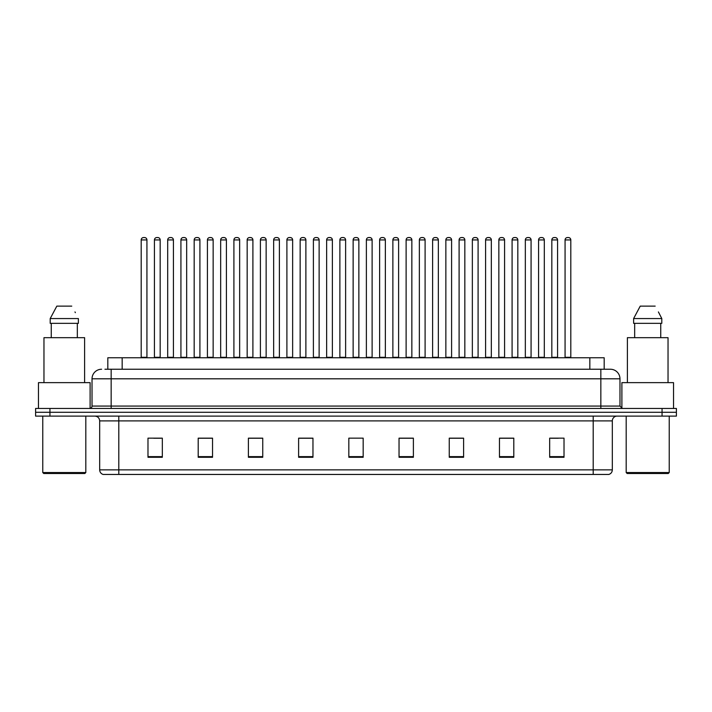 <?xml version="1.0" encoding="UTF-8"?>
<svg xmlns="http://www.w3.org/2000/svg" width="712" height="712" viewBox="0 0 712 712"><rect width="100%" height="100%" fill="white"/><g stroke="black" fill="none" stroke-linecap="round" stroke-linejoin="round"><path stroke-width="1.07" d="M107.815 369.243L107.815 357.771L604.185 357.771L604.185 369.243M612.32 469.858C612.187 472.154 611.038 473.685 608.876 474.45L593.194 474.45L593.194 469.858L612.32 469.858L612.32 420.89A4.779 4.779 0 0 1 617.099 416.111M593.194 474.45L103.124 474.45A4.779 4.779 0 0 1 99.68 469.858L99.68 420.89C99.395 417.988 97.802 416.395 94.901 416.111M676.4 416.111L676.4 412.284L35.6 412.284L35.6 416.111L49.947 416.111L49.947 412.284L35.6 412.284L35.6 408.457L49.947 408.457L49.947 412.284L676.4 412.284L676.4 416.111L49.947 416.111M564.02 457.282L564.02 438.156L549.673 438.156L549.673 457.282L564.02 457.282M513.806 457.282L513.806 438.156L499.459 438.156L499.459 457.282L513.806 457.282M463.601 457.282L463.601 438.156L449.254 438.156L449.254 457.282L463.601 457.282M413.387 457.282L413.387 438.156L399.04 438.156L399.04 457.282L413.387 457.282M162.327 457.282L162.327 438.156L147.98 438.156L147.98 457.282L162.327 457.282M212.541 457.282L212.541 438.156L198.194 438.156L198.194 457.282L212.541 457.282M262.746 457.282L262.746 438.156L248.399 438.156L248.399 457.282L262.746 457.282M312.96 457.282L312.96 438.156L298.613 438.156L298.613 457.282L312.96 457.282M363.173 457.282L363.173 438.156L348.827 438.156L348.827 457.282L363.173 457.282M458.386 438.254L452.307 438.254M511.367 438.254L505.298 438.254M551.106 438.254L558.279 438.254M312.675 438.254L306.605 438.254M299.432 438.254L312.96 438.254M259.693 438.254L253.614 438.254M206.703 438.254L200.633 438.254M153.721 438.254L160.894 438.254M399.04 438.254L412.568 438.254M405.395 438.254L399.325 438.254M352.413 438.156L359.587 438.156M262.746 438.254L248.399 438.254M212.541 438.254L198.194 438.254M463.601 438.254L449.254 438.254M513.806 438.254L499.459 438.254M105.162 369.243L610.407 369.243A9.568 9.568 0 0 1 619.974 378.811L619.974 406.071L622.359 408.457M104.94 369.243L111.161 369.243L111.161 378.811L92.026 378.811L92.026 406.071A2.394 2.394 0 0 1 89.641 408.457M101.594 369.243A9.568 9.568 0 0 0 92.026 378.811M676.4 408.457L676.4 412.284L676.4 408.457L49.947 408.457M619.974 378.811L600.839 378.811L600.839 369.243L610.407 369.243M146.93 239.935L141.19 239.935A2.394 2.394 0 0 1 143.584 237.55L144.536 237.55A2.394 2.394 0 0 1 146.93 239.935L146.93 357.291A0.481 0.481 0 0 0 147.402 357.771M141.19 239.935L141.19 357.291A0.481 0.481 0 0 1 140.709 357.771M144.536 237.55L143.584 237.55M154.433 239.935A2.394 2.394 0 0 1 156.827 237.55L157.779 237.55A2.394 2.394 0 0 1 160.173 239.935L154.433 239.935L154.433 357.291A0.481 0.481 0 0 1 153.961 357.771M160.173 239.935L160.173 357.291A0.481 0.481 0 0 0 160.654 357.771M173.416 239.935L167.685 239.935A2.394 2.394 0 0 1 170.07 237.55L171.031 237.55A2.394 2.394 0 0 1 173.416 239.935L173.416 357.291A0.481 0.481 0 0 0 173.897 357.771M167.685 239.935L167.685 357.291A0.481 0.481 0 0 1 167.204 357.771M171.031 237.55L170.07 237.55M199.912 239.935L194.171 239.935A2.394 2.394 0 0 1 196.565 237.55L197.518 237.55A2.394 2.394 0 0 1 199.912 239.935L199.912 357.291A0.481 0.481 0 0 0 200.392 357.771M194.171 239.935L194.171 357.291A0.481 0.481 0 0 1 193.7 357.771M197.518 237.55L196.565 237.55M220.667 239.935L220.667 357.291L226.407 357.291L226.407 239.935L220.667 239.935A2.394 2.394 0 0 1 223.061 237.55L224.013 237.55A2.394 2.394 0 0 1 226.407 239.935L226.407 357.291A0.481 0.481 0 0 0 226.888 357.771M220.667 357.291A0.481 0.481 0 0 1 220.186 357.771M224.013 237.55L223.061 237.55M246.681 357.771A0.481 0.481 0 0 0 247.162 357.291L247.162 239.935L247.162 357.291L252.902 357.291L252.902 239.935L247.162 239.935A2.394 2.394 0 0 1 249.547 237.55L250.508 237.55A2.394 2.394 0 0 1 252.902 239.935L252.902 357.291A0.481 0.481 0 0 0 253.374 357.771M250.508 237.55L249.547 237.55M180.928 239.935A2.394 2.394 0 0 1 183.322 237.55L184.275 237.55A2.394 2.394 0 0 1 186.669 239.935L180.928 239.935L180.928 357.291A0.481 0.481 0 0 1 180.447 357.771M186.669 239.935L186.669 357.291A0.481 0.481 0 0 0 187.14 357.771M207.423 239.935A2.394 2.394 0 0 1 209.809 237.55L210.77 237.55A2.394 2.394 0 0 1 213.155 239.935L207.423 239.935L207.423 357.291A0.481 0.481 0 0 1 206.943 357.771M213.155 239.935L213.155 357.291A0.481 0.481 0 0 0 213.636 357.771M233.91 239.935A2.394 2.394 0 0 1 236.304 237.55L237.265 237.55A2.394 2.394 0 0 1 239.65 239.935L233.91 239.935L233.91 357.291A0.481 0.481 0 0 1 233.438 357.771M239.65 239.935L239.65 357.291A0.481 0.481 0 0 0 240.131 357.771M237.265 237.55L236.304 237.55M84.853 473.498L43.726 473.498L42.773 472.537L85.814 472.537L84.853 473.498M42.773 416.111L42.773 472.537M85.814 416.111L85.814 472.537M90.112 408.412L90.112 382.638L38.466 382.638L38.466 408.457M84.612 382.638L84.612 337.684L43.966 337.684L43.966 382.638M77.332 323.337L77.332 337.684L77.332 323.337M50.205 318.558L56.827 306.124L50.205 318.558L50.205 323.337L78.382 323.337L78.382 318.558L50.205 318.558M75.356 312.648L74.983 311.927M51.255 323.337L51.255 337.684M71.761 306.124L56.827 306.124M668.274 473.498L627.147 473.498L626.186 472.537L669.227 472.537L668.274 473.498M626.186 416.111L626.186 472.537M669.227 416.111L669.227 472.537M673.534 408.457L673.534 382.638L621.888 382.638L621.888 408.412M668.034 382.638L668.034 337.684L627.388 337.684L627.388 382.638M658.769 312.648L661.795 318.558L633.618 318.558L640.239 306.124L633.618 318.558L633.618 323.337L661.795 323.337L661.795 318.558L661.795 323.337M661.795 318.558L658.395 311.927M634.668 323.337L634.668 337.684M660.745 337.684L660.745 323.337M655.173 306.124L640.239 306.124M279.389 239.935L273.648 239.935A2.394 2.394 0 0 1 276.042 237.55L277.004 237.55A2.394 2.394 0 0 1 279.389 239.935L279.389 357.291A0.481 0.481 0 0 0 279.869 357.771M273.648 239.935L273.648 357.291A0.481 0.481 0 0 1 273.177 357.771M277.004 237.55L276.042 237.55M299.663 357.771A0.481 0.481 0 0 0 300.144 357.291L300.144 239.935L300.144 357.291L305.884 357.291L305.884 239.935L300.144 239.935A2.394 2.394 0 0 1 302.538 237.55L303.49 237.55A2.394 2.394 0 0 1 305.884 239.935L305.884 357.291A0.481 0.481 0 0 0 306.365 357.771M303.49 237.55L302.538 237.55M332.379 239.935L326.639 239.935A2.394 2.394 0 0 1 329.033 237.55L329.985 237.55A2.394 2.394 0 0 1 332.379 239.935L332.379 357.291A0.481 0.481 0 0 0 332.851 357.771M326.639 239.935L326.639 357.291A0.481 0.481 0 0 1 326.158 357.771M329.985 237.55L329.033 237.55M260.405 239.935A2.394 2.394 0 0 1 262.799 237.55L263.752 237.55A2.394 2.394 0 0 1 266.146 239.935L260.405 239.935L260.405 357.291A0.481 0.481 0 0 1 259.925 357.771M266.146 239.935L266.146 357.291A0.481 0.481 0 0 0 266.626 357.771M263.752 237.55L262.799 237.55M286.9 239.935A2.394 2.394 0 0 1 289.286 237.55L290.247 237.55A2.394 2.394 0 0 1 292.641 239.935L286.9 239.935L286.9 357.291A0.481 0.481 0 0 1 286.42 357.771M292.641 239.935L292.641 357.291A0.481 0.481 0 0 0 293.113 357.771M290.247 237.55L289.286 237.55M313.396 239.935A2.394 2.394 0 0 1 315.781 237.55L316.742 237.55A2.394 2.394 0 0 1 319.127 239.935L313.396 239.935L313.396 357.291A0.481 0.481 0 0 1 312.915 357.771M319.127 239.935L319.127 357.291A0.481 0.481 0 0 0 319.608 357.771M316.742 237.55L315.781 237.55M358.866 239.935L353.134 239.935A2.394 2.394 0 0 1 355.519 237.55L356.481 237.55A2.394 2.394 0 0 1 358.866 239.935L358.866 357.291A0.481 0.481 0 0 0 359.346 357.771M353.134 239.935L353.134 357.291A0.481 0.481 0 0 1 352.654 357.771M356.481 237.55L355.519 237.55M379.621 239.935L379.621 357.291L385.361 357.291L385.361 239.935L379.621 239.935A2.394 2.394 0 0 1 382.015 237.55L382.967 237.55A2.394 2.394 0 0 1 385.361 239.935L385.361 357.291A0.481 0.481 0 0 0 385.842 357.771M379.621 357.291A0.481 0.481 0 0 1 379.149 357.771M382.967 237.55L382.015 237.55M411.856 239.935L406.116 239.935A2.394 2.394 0 0 1 408.51 237.55L409.462 237.55A2.394 2.394 0 0 1 411.856 239.935L411.856 357.291A0.481 0.481 0 0 0 412.337 357.771M406.116 239.935L406.116 357.291A0.481 0.481 0 0 1 405.635 357.771M409.462 237.55L408.51 237.55M432.611 239.935L432.611 357.291L438.352 357.291L438.352 239.935L432.611 239.935A2.394 2.394 0 0 1 434.996 237.55L435.958 237.55A2.394 2.394 0 0 1 438.352 239.935L438.352 357.291A0.481 0.481 0 0 0 438.823 357.771M432.611 357.291A0.481 0.481 0 0 1 432.131 357.771M435.958 237.55L434.996 237.55M459.098 239.935L459.098 357.291L464.838 357.291L464.838 239.935L459.098 239.935A2.394 2.394 0 0 1 461.492 237.55L462.453 237.55A2.394 2.394 0 0 1 464.838 239.935L464.838 357.291A0.481 0.481 0 0 0 465.319 357.771M459.098 357.291A0.481 0.481 0 0 1 458.626 357.771M462.453 237.55L461.492 237.55M339.882 239.935A2.394 2.394 0 0 1 342.276 237.55L343.228 237.55A2.394 2.394 0 0 1 345.623 239.935L339.882 239.935L339.882 357.291A0.481 0.481 0 0 1 339.41 357.771M345.623 239.935L345.623 357.291A0.481 0.481 0 0 0 346.103 357.771M343.228 237.55L342.276 237.55M366.377 239.935A2.394 2.394 0 0 1 368.772 237.55L369.724 237.55A2.394 2.394 0 0 1 372.118 239.935L366.377 239.935L366.377 357.291A0.481 0.481 0 0 1 365.897 357.771M372.118 239.935L372.118 357.291A0.481 0.481 0 0 0 372.59 357.771M369.724 237.55L368.772 237.55M392.873 239.935A2.394 2.394 0 0 1 395.258 237.55L396.219 237.55A2.394 2.394 0 0 1 398.604 239.935L392.873 239.935L392.873 357.291A0.481 0.481 0 0 1 392.392 357.771M398.604 239.935L398.604 357.291A0.481 0.481 0 0 0 399.085 357.771M396.219 237.55L395.258 237.55M419.359 239.935A2.394 2.394 0 0 1 421.753 237.55L422.714 237.55A2.394 2.394 0 0 1 425.1 239.935L419.359 239.935L419.359 357.291A0.481 0.481 0 0 1 418.887 357.771M425.1 239.935L425.1 357.291A0.481 0.481 0 0 0 425.58 357.771M422.714 237.55L421.753 237.55M445.854 239.935A2.394 2.394 0 0 1 448.248 237.55L449.201 237.55A2.394 2.394 0 0 1 451.595 239.935L445.854 239.935L445.854 357.291A0.481 0.481 0 0 1 445.374 357.771M451.595 239.935L451.595 357.291A0.481 0.481 0 0 0 452.075 357.771M449.201 237.55L448.248 237.55M491.333 239.935L485.593 239.935A2.394 2.394 0 0 1 487.987 237.55L488.939 237.55A2.394 2.394 0 0 1 491.333 239.935L491.333 357.291A0.481 0.481 0 0 0 491.814 357.771M485.593 239.935L485.593 357.291A0.481 0.481 0 0 1 485.112 357.771M488.939 237.55L487.987 237.55M517.829 239.935L512.088 239.935A2.394 2.394 0 0 1 514.482 237.55L515.435 237.55A2.394 2.394 0 0 1 517.829 239.935L517.829 357.291A0.481 0.481 0 0 0 518.3 357.771M512.088 239.935L512.088 357.291A0.481 0.481 0 0 1 511.608 357.771M515.435 237.55L514.482 237.55M544.315 239.935L538.583 239.935A2.394 2.394 0 0 1 540.969 237.55L541.93 237.55A2.394 2.394 0 0 1 544.315 239.935L544.315 357.291A0.481 0.481 0 0 0 544.796 357.771M538.583 239.935L538.583 357.291A0.481 0.481 0 0 1 538.103 357.771M541.93 237.55L540.969 237.55M570.81 239.935L565.07 239.935A2.394 2.394 0 0 1 567.464 237.55L568.416 237.55A2.394 2.394 0 0 1 570.81 239.935L570.81 357.291A0.481 0.481 0 0 0 571.291 357.771M565.07 239.935L565.07 357.291A0.481 0.481 0 0 1 564.598 357.771M568.416 237.55L567.464 237.55M472.35 239.935A2.394 2.394 0 0 1 474.735 237.55L475.696 237.55A2.394 2.394 0 0 1 478.09 239.935L472.35 239.935L472.35 357.291A0.481 0.481 0 0 1 471.869 357.771M478.09 239.935L478.09 357.291A0.481 0.481 0 0 0 478.562 357.771M475.696 237.55L474.735 237.55M498.845 239.935A2.394 2.394 0 0 1 501.23 237.55L502.191 237.55A2.394 2.394 0 0 1 504.577 239.935L498.845 239.935L498.845 357.291A0.481 0.481 0 0 1 498.364 357.771M504.577 239.935L504.577 357.291A0.481 0.481 0 0 0 505.057 357.771M502.191 237.55L501.23 237.55M525.331 239.935A2.394 2.394 0 0 1 527.726 237.55L528.678 237.55A2.394 2.394 0 0 1 531.072 239.935L525.331 239.935L525.331 357.291A0.481 0.481 0 0 1 524.86 357.771M531.072 239.935L531.072 357.291A0.481 0.481 0 0 0 531.553 357.771M528.678 237.55L527.726 237.55M551.827 239.935A2.394 2.394 0 0 1 554.221 237.55L555.173 237.55A2.394 2.394 0 0 1 557.567 239.935L551.827 239.935L551.827 357.291A0.481 0.481 0 0 1 551.346 357.771M557.567 239.935L557.567 357.291A0.481 0.481 0 0 0 558.039 357.771M555.173 237.55L554.221 237.55M122.161 369.243L122.161 357.771M589.839 369.243L589.839 357.771M593.194 416.111L593.194 420.89L99.68 420.89M612.32 420.89L593.194 420.89L593.194 469.858L118.806 469.858L118.806 474.45M99.68 469.858L118.806 469.858L118.806 416.111M662.053 416.111L662.053 408.457M363.173 456.623L348.827 456.623M312.96 456.623L298.613 456.623M262.746 456.623L248.399 456.623M212.541 456.623L198.194 456.623M162.327 456.623L147.98 456.623M413.387 456.623L399.04 456.623M463.601 456.623L449.254 456.623M513.806 456.623L499.459 456.623M564.02 456.623L549.673 456.623M111.161 408.457L111.161 406.071L619.974 406.071M92.026 406.071L111.161 406.071L111.161 378.811L600.839 378.811L600.839 408.457M141.19 357.291L146.93 357.291M154.433 357.291L160.173 357.291M167.685 357.291L173.416 357.291M194.171 357.291L199.912 357.291M180.928 357.291L186.669 357.291M207.423 357.291L213.155 357.291M233.91 357.291L239.65 357.291M273.648 357.291L279.389 357.291M326.639 357.291L332.379 357.291M260.405 357.291L266.146 357.291M286.9 357.291L292.641 357.291M313.396 357.291L319.127 357.291M353.134 357.291L358.866 357.291M406.116 357.291L411.856 357.291M339.882 357.291L345.623 357.291M366.377 357.291L372.118 357.291M392.873 357.291L398.604 357.291M419.359 357.291L425.1 357.291M445.854 357.291L451.595 357.291M485.593 357.291L491.333 357.291M512.088 357.291L517.829 357.291M538.583 357.291L544.315 357.291M565.07 357.291L570.81 357.291M472.35 357.291L478.09 357.291M498.845 357.291L504.577 357.291M525.331 357.291L531.072 357.291M551.827 357.291L557.567 357.291"/></g></svg>
